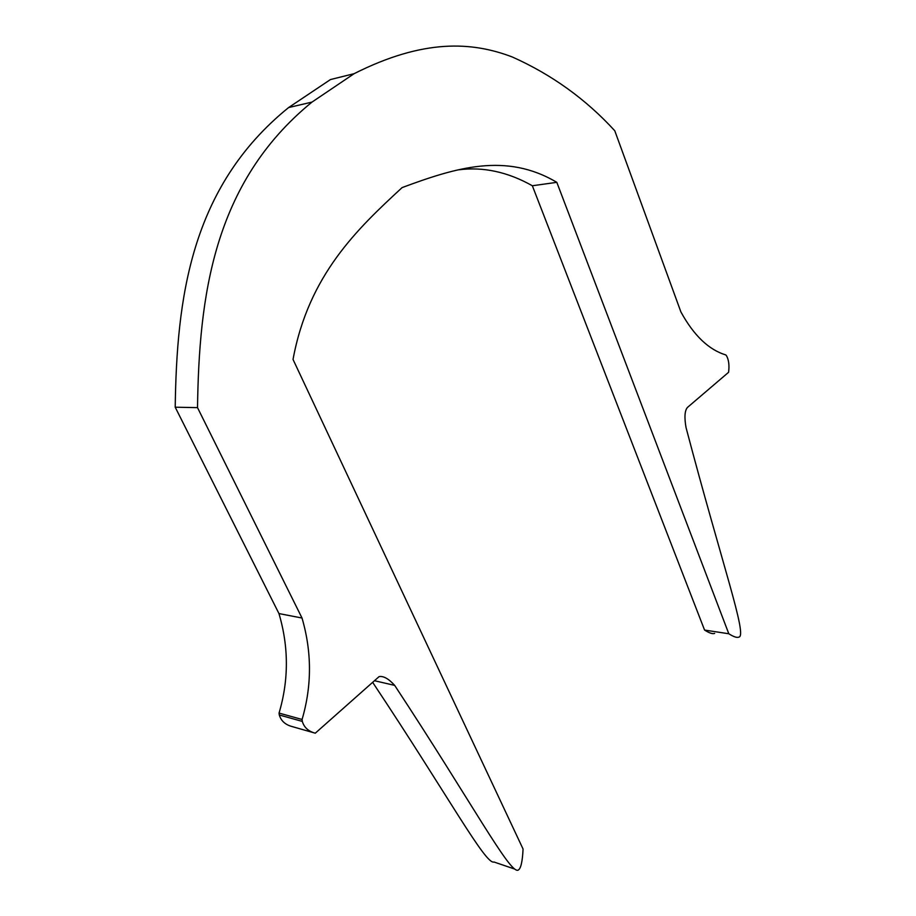 <?xml version="1.0" encoding="UTF-8"?>
<svg xmlns="http://www.w3.org/2000/svg" width="916" height="916" viewBox="0 0 916 916"><rect width="100%" height="100%" fill="white"/><g stroke="black" fill="none" stroke-linecap="round" stroke-linejoin="round"><path stroke-width="1.37" d="M714.663 633.403C712.763 634.204 709.396 633.093 704.564 630.071L728.804 633.758L556.813 182.341C506.067 152.205 456.179 167.514 402.113 187.585C357.32 228.931 308.635 274.949 293.028 359.438L523.059 849.018C522.464 861.922 520.78 868.986 518.009 870.2C509.582 873.452 472.118 803.16 394.681 685.386L374.724 680.771M513.853 868.78L494.022 862.013C485.686 865.196 448.76 796.771 372.766 682.5M556.813 182.341L532.345 185.753C507.739 171.899 483.098 166.597 458.424 169.849M704.564 630.071L532.345 185.753M728.804 633.758C733.624 636.826 736.979 637.937 738.891 637.112C747.639 635.853 722.174 564.703 686.038 427.577C684.252 417.375 684.71 410.677 687.389 407.494L728.586 372.297C729.457 365.461 728.793 360.011 726.617 355.969L725.85 354.95C708.778 349.809 693.801 335.474 680.909 311.955L614.773 130.759C585.931 99.237 551.81 74.654 512.41 57.032C471.855 41.506 423.455 38.758 354.137 73.669L330.47 79.555L288.62 107.55C190.093 187.322 176.788 299.372 175.208 407.196L197.513 407.643C199.127 297.597 212.695 183.154 312.001 102.088L354.137 73.669M394.681 685.386C388.705 678.767 383.518 675.836 379.11 676.603L315.287 733.189C308.44 731.392 304.112 727.464 302.314 721.407L302.074 719.472C311.944 685.786 311.921 651.974 302.017 618.025L197.513 407.643M302.017 618.025L278.956 613.571L175.208 407.196M302.074 719.472L279.048 713.083C288.838 680.061 288.803 646.891 278.956 613.571M315.287 733.189L292.181 726.583C285.38 724.796 281.086 720.938 279.3 714.984L279.048 713.083M302.314 721.407L279.3 714.984M312.001 102.088L288.62 107.55"/></g></svg>
